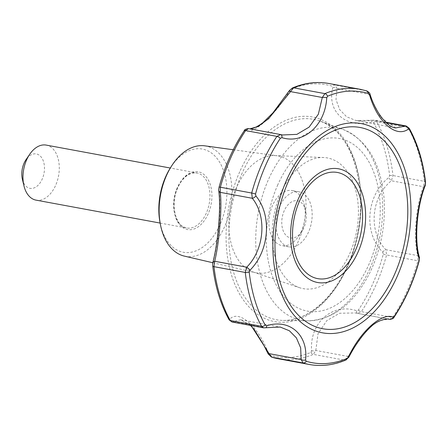 <?xml version="1.0" encoding="UTF-8"?>
<svg xmlns="http://www.w3.org/2000/svg" width="448" height="448" viewBox="0 0 448 448"><rect width="100%" height="100%" fill="white"/><g stroke="black" fill="none" stroke-linecap="round" stroke-linejoin="round"><path stroke-width="0.34" stroke-dasharray="2.24 1.68" d="M244.894 130.491L244.02 131.258A138.236 87.556 100.5 0 0 229.639 157.539A138.236 87.556 100.5 0 0 219.106 187.219L218.792 189.123C221.71 205.156 218.646 242.883 212.778 263.575L212.772 265.692A138.236 87.556 100.5 0 0 228.878 318.881L229.656 319.295C238.722 308.969 258.462 326.446 268.621 353.679L269.948 355.118A138.236 87.556 100.5 0 0 310.974 352.346L311.601 350.773C309.478 322.946 332.17 302.646 356.58 310.705L358.378 310.111A138.236 87.556 100.5 0 0 383.298 254.15L382.682 252.073C363.205 232.982 366.307 195.261 388.69 177.626L389.631 175.678A138.236 87.556 100.5 0 0 373.526 122.489L371.818 121.901C346.192 129.17 326.491 111.698 332.847 87.517L332.45 86.251A138.236 87.556 100.5 0 0 291.43 89.023L289.873 90.423C275.475 115.198 252.734 135.486 244.894 130.491A3.5 3.405 109.8 0 1 248.634 128.649L282.509 134.954M218.641 189.93A3.5 2.856 -179.7 0 1 218.792 189.123M160.087 222.863A52.472 33.236 100.5 0 0 206.92 243.74A52.472 33.236 100.5 0 0 221.39 165.452A52.472 33.236 100.5 0 0 170.19 168.207M204.691 145.824A56.095 35.532 -79.5 0 1 224.56 226.778A56.095 35.532 -79.5 0 1 184.307 256.099M289.498 90.44A3.5 0.582 -143.6 0 1 289.873 90.423M366.654 90.866A3.5 2.699 -73 0 0 366.425 90.81L369.001 94.326A3.5 0.549 159.5 0 1 370.054 94.338M332.847 87.517A3.5 2.1 -164.1 0 1 336.969 88.407L335.115 85.025A3.5 2.699 -73 0 0 332.45 86.251M386.03 122.629L373.033 120.226L374.584 120.142L376.69 121.71L408.005 127.495L406.213 125.989M395.797 127.91L380.643 117.264L369.001 94.326L336.969 88.407L335.994 99.534L339.618 109.519L346.612 116.782L356.182 120.59L373.033 120.226A3.5 1.305 -99.6 0 0 372.63 120.137A3.5 1.305 -99.6 0 0 371.818 121.901M385.538 122.17L374.584 120.142L364.084 121.083L356.182 120.59L395.791 127.91M425.544 182.073A3.5 1.182 -6.6 0 0 424.306 181.334L423.405 186.704A3.5 2.038 -162.7 0 0 425.242 185.562M373.526 122.489A3.5 2.15 150.9 0 1 376.69 121.71A139.927 88.626 -79.5 0 1 392.997 175.549L391.373 180.779A3.5 0.33 -129.2 0 1 388.69 177.626M419.401 257.331A3.5 2.654 -11.3 0 0 417.838 255.606C413.095 239.316 415.755 206.371 423.405 186.704L391.373 180.779C370.966 197.176 368.133 231.801 385.806 249.687L386.585 254.979L417.894 260.77L417.838 255.606L385.806 249.687A3.5 0.913 -43.5 0 0 382.682 252.073M389.598 319.351L392.672 317.419A3.5 1.518 33.7 0 0 394.134 317.094M383.298 254.15A3.5 0.353 -164.8 0 0 386.585 254.979A139.927 88.626 -79.5 0 1 361.362 311.629L357.442 313.398A3.5 1.456 -77.2 0 1 357.392 313.393A3.5 1.456 -77.2 0 1 356.58 310.705M387.845 319.021L355.264 312.95L339.606 313.242L326.866 320.538L318.018 333.715L315.812 350.482L313.376 354.379L344.686 360.164L347.844 356.401L315.812 350.482A3.5 1.361 -5.2 0 1 311.601 350.773M348.846 357.174L347.844 356.401L368.234 328.11L379.4 320.65L388.64 319.122M268.621 353.679L268.212 353.976M263.62 327.841L265.076 327.74L233.044 321.821A3.5 3.248 41.6 0 1 229.656 319.295M265.664 327.796A3.5 1.764 77.3 0 1 265.076 327.74L280.218 327.062M251.093 325.528L240.638 319.749L231.991 321.994M212.778 263.575A3.5 2.274 7.9 0 1 212.744 262.97M22.4 179.374A17.489 11.077 100.5 0 0 38.013 185.321A17.489 11.077 100.5 0 0 42.762 159.634A17.489 11.077 100.5 0 0 26.051 159.611M236.611 187.27A59.472 37.666 100.5 0 0 253.266 272.048A59.472 37.666 100.5 0 0 255.511 272.692A59.472 37.666 100.5 0 0 304.438 221.284A59.472 37.666 100.5 0 0 277.116 155.781A59.472 37.666 100.5 0 0 274.792 155.579A59.472 37.666 100.5 0 0 236.611 187.27M248.634 128.649L280.812 134.602M280.902 192.931A66.466 42.101 100.5 0 0 299.516 287.683A66.466 42.101 100.5 0 0 356.709 230.944A66.466 42.101 100.5 0 0 323.579 157.511A66.466 42.101 100.5 0 0 280.902 192.931M36.042 200.133A27.983 17.724 100.5 0 0 58.559 175.84A27.983 17.724 100.5 0 0 46.217 145.096M301.582 230.86A27.983 17.724 -79.5 0 1 298.441 236.527A27.983 17.724 -79.5 0 1 282.01 245.599A27.983 17.724 -79.5 0 1 272.608 205.296A27.983 17.724 -79.5 0 1 292.18 190.557A27.983 17.724 -79.5 0 1 304.282 204.904A27.983 17.724 -79.5 0 1 301.582 230.86M303.794 227.987A18.889 11.967 -79.5 0 1 301.672 231.806A18.889 11.967 -79.5 0 1 283.629 231.784A18.889 11.967 -79.5 0 1 288.753 204.036A18.889 11.967 -79.5 0 1 305.62 210.465A18.889 11.967 -79.5 0 1 303.794 227.987M279.53 206.573A27.983 17.724 100.5 0 0 288.932 246.876A27.983 17.724 100.5 0 0 311.444 222.578A27.983 17.724 100.5 0 0 299.102 191.839A27.983 17.724 100.5 0 0 279.53 206.573M239.73 171.746A104.048 65.901 100.5 0 0 285.286 322.19A104.048 65.901 100.5 0 0 355.762 163.895A104.048 65.901 100.5 0 0 239.73 171.746M244.138 130.906A3.5 1.518 -146.3 0 0 244.02 131.258M291.43 89.023A3.5 2.503 67.3 0 1 292.482 87.937M389.631 175.678A3.5 1.182 -6.6 0 1 392.997 175.549L424.306 181.334A139.927 88.626 -79.5 0 0 408.005 127.495A3.5 2.15 150.9 0 1 409.231 128.279M328.916 83.507A139.927 88.626 -79.5 0 1 335.115 85.025L366.425 90.81A139.927 88.626 -79.5 0 0 360.226 89.298M358.378 310.111A3.5 1.518 33.7 0 0 361.362 311.629L392.672 317.419A139.927 88.626 -79.5 0 0 417.894 260.77A3.5 0.353 -164.8 0 0 419.194 260.842M309.361 364.493A139.927 88.626 -79.5 0 0 344.686 360.164A3.5 2.503 -112.7 0 0 345.789 360.063M310.974 352.346A3.5 2.503 -112.7 0 0 313.376 354.379A139.927 88.626 -79.5 0 1 278.051 358.702M271.617 357.134A3.5 2.699 107 0 1 269.948 355.118M228.878 318.881A3.5 2.15 -29.1 0 0 229.046 319.721M177.649 187.236A29.383 18.614 100.5 0 0 190.518 229.723A29.383 18.614 100.5 0 0 210.42 185.018A29.383 18.614 100.5 0 0 177.649 187.236M242.228 172.984A101.909 64.546 100.5 0 0 283.27 320.426A101.909 64.546 100.5 0 0 358.456 231.269A101.909 64.546 100.5 0 0 320.107 121.122A101.909 64.546 100.5 0 0 242.228 172.984M277.855 184.671A87.774 55.597 100.5 0 0 316.288 311.584A87.774 55.597 100.5 0 0 375.743 178.046A87.774 55.597 100.5 0 0 277.855 184.671M369.83 268.688A97.804 61.947 -79.5 0 1 307.955 320.835A97.804 61.947 -79.5 0 1 268.565 179.334A97.804 61.947 -79.5 0 1 343.308 129.567A97.804 61.947 -79.5 0 1 369.83 268.688M177.307 187.678A27.983 17.724 100.5 0 0 186.71 227.982A27.983 17.724 100.5 0 0 209.227 203.683A27.983 17.724 100.5 0 0 196.885 172.945A27.983 17.724 100.5 0 0 177.307 187.678M387.8 319.015L355.264 312.95L388.623 319.116M212.778 262.735L255.511 272.692M233.246 149.75L277.116 155.781M250.51 325.422L240.638 319.749L280.246 327.068M283.27 320.426C307.67 321.39 335.065 297.338 349.199 261.279C373.15 205.671 357.022 132.003 320.107 121.122L343.308 129.567C366.71 139.782 380.246 162.114 383.914 196.566C386.03 223.227 381.338 248.629 369.83 272.77C354.088 303.638 333.463 319.659 307.955 320.835L283.27 320.426M253.266 272.048L299.516 287.683M274.792 155.579L323.579 157.511M160.126 223.07L186.71 227.982C175.946 227.265 169.747 204.333 177.862 187.611C180.734 181.373 184.341 177.016 188.675 174.541L192.27 173.102L196.885 172.945L170.302 168.034M305.62 210.465L304.282 204.904M301.672 231.806L298.441 236.527M299.102 191.839L292.18 190.557M288.932 246.876L282.01 245.599"/><path stroke-width="0.67" d="M255.954 196.056L255.522 194.029A137.665 87.198 -79.5 0 1 280.342 138.292L281.954 137.665C303.761 144.497 325.242 125.367 326.749 97.759L327.55 96.236A137.665 87.198 -79.5 0 1 368.407 93.47L369.555 94.864C377.244 121.828 395.886 138.281 408.369 129.108L409.31 129.562A137.665 87.198 -79.5 0 1 425.348 182.532L425.174 184.604C416.304 205.688 413.426 241.298 419.188 258.754L419.042 260.68A137.665 87.198 -79.5 0 1 394.229 316.417L393.187 317.15C381.825 312.245 360.343 331.38 348.393 357.056L347.015 358.473A137.665 87.198 -79.5 0 1 306.163 361.239L305.586 359.951C308.336 334.919 289.705 318.466 266.778 325.707L265.255 325.147A137.665 87.198 -79.5 0 1 249.217 272.177L249.973 270.211C269.282 251.059 272.16 215.449 255.954 196.056A3.5 1.355 141.4 0 1 252.302 198.285L220.27 192.36A3.5 2.856 -179.7 0 1 218.641 189.93L219.083 187.158A3.5 0.353 15.2 0 1 220.377 187.23A139.927 88.626 -79.5 0 1 245.599 130.581L248.522 128.621C245.935 128.873 244.474 129.634 244.138 130.906L244.138 130.906C233.19 147.414 224.84 166.163 219.083 187.158A3.5 0.353 15.2 0 0 219.106 187.219M212.733 265.927C215.146 286.446 220.584 304.377 229.046 319.721L231.991 321.994L230.272 320.505A139.927 88.626 -79.5 0 1 213.97 266.666A3.5 1.182 173.4 0 1 212.733 265.927L212.744 262.97A3.5 2.274 7.9 0 1 214.71 261.268C219.38 241.965 222.186 207.334 220.27 192.36L220.377 187.23L251.692 193.021L252.302 198.285C267.12 216.434 264.454 249.385 246.742 267.187A3.5 0.734 44.8 0 1 249.973 270.211M171.287 166.46L170.19 168.207A52.472 33.236 100.5 0 0 165.698 176.691A52.472 33.236 100.5 0 0 160.087 222.863L160.485 224.89A56.095 35.532 -79.5 0 1 166.482 175.526A56.095 35.532 -79.5 0 1 171.287 166.46A56.095 35.532 -79.5 0 1 204.691 145.824L233.246 149.75M212.778 262.735L184.307 256.099A56.095 35.532 -79.5 0 1 160.485 224.89M368.407 93.47A3.5 2.699 -73 0 0 366.654 90.866L360.226 89.298A139.927 88.626 -79.5 0 0 324.901 93.621L322.297 97.485L290.265 91.566A3.5 0.582 -143.6 0 1 289.498 90.44L292.482 87.937A3.5 2.503 67.3 0 1 293.591 87.836L324.901 93.621A3.5 2.503 67.3 0 1 327.55 96.236M326.749 97.759A3.5 1.064 -177.4 0 0 322.297 97.485L318.343 114.223L309.114 127.114L296.873 134.378L282.542 134.96L280.745 134.585A3.5 1.932 103.2 0 1 281.954 137.665M248.522 128.621L280.745 134.585A3.5 1.932 103.2 0 0 280.666 134.568L276.914 136.371L245.599 130.581A3.5 1.518 -146.3 0 0 244.138 130.906M249.85 128.867L257.902 126.549L268.621 118.726L293.591 87.836A139.927 88.626 -79.5 0 1 328.916 83.507C316.904 81.34 304.758 82.818 292.482 87.937M395.791 127.91L395.797 127.91C388.259 127.814 376.13 113.826 370.054 94.338A3.5 0.549 159.5 0 1 369.555 94.864M425.348 182.532A3.5 1.182 -6.6 0 0 425.544 182.073C423.13 161.554 417.693 143.623 409.231 128.279L406.213 125.989L405.065 126.151L386.03 122.629M408.369 129.108A3.5 3.069 -124.6 0 0 405.065 126.151L395.797 127.91M419.188 258.754A3.5 2.654 -11.3 0 0 419.401 257.331C413.986 239.585 417.178 205.318 425.242 185.562L425.242 185.562A3.5 2.038 -162.7 0 0 425.174 184.604M394.229 316.417A3.5 1.518 33.7 0 1 394.134 317.094C393.73 318.371 392.213 319.122 389.598 319.351L389.474 319.323A3.5 3.237 -73.5 0 0 393.187 317.15M348.393 357.056L348.846 357.174C355.718 344.008 363.317 333.642 371.638 326.082C379.45 318.853 389.284 318.534 388.64 319.122L387.845 319.021M306.163 361.239A3.5 2.699 107 0 1 303.162 362.975L301.14 359.565A3.5 1.854 6.9 0 0 305.586 359.951M309.361 364.493L278.051 358.702A139.927 88.626 -79.5 0 1 271.846 357.19L269.108 353.646L268.212 353.976L271.617 357.134A3.5 2.699 107 0 0 271.846 357.19L303.162 362.975A139.927 88.626 -79.5 0 0 309.361 364.493C321.373 366.66 333.514 365.182 345.789 360.063L345.789 360.063A3.5 2.503 -112.7 0 0 347.015 358.473M229.046 319.721A3.5 2.15 -29.1 0 0 230.272 320.505L261.582 326.29L263.62 327.841L280.218 327.062M266.778 325.707A3.5 1.764 77.3 0 1 265.664 327.796M265.255 325.147A3.5 2.15 -29.1 0 1 261.582 326.29A139.927 88.626 -79.5 0 1 245.28 272.451L213.97 266.666L214.71 261.268L246.742 267.187L245.28 272.451A3.5 1.182 173.4 0 0 249.217 272.177M170.302 168.034L46.217 145.096A27.983 17.724 100.5 0 0 29.786 154.168L26.051 159.611A17.489 11.077 100.5 0 0 24.086 163.15A17.489 11.077 100.5 0 0 22.4 179.374L23.94 185.791A27.983 17.724 100.5 0 0 36.042 200.133L160.126 223.07M251.093 325.528L269.108 353.646L301.14 359.565L300.67 347.883L296.408 337.898L289.369 330.753L280.252 327.068M280.812 134.602L282.509 134.954M29.786 154.168A27.983 17.724 100.5 0 0 26.639 159.83A27.983 17.724 100.5 0 0 23.94 185.791M397.001 276.819A106.411 67.396 -79.5 0 1 294.185 315.409A106.411 67.396 -79.5 0 1 297.898 159.37A106.411 67.396 -79.5 0 1 389.637 141.014A106.411 67.396 -79.5 0 1 397.001 276.819M280.342 138.292A3.5 1.518 -146.3 0 0 276.914 136.371A139.927 88.626 -79.5 0 0 251.692 193.021A3.5 0.353 15.2 0 1 255.522 194.029M409.231 128.279A3.5 2.15 150.9 0 1 409.31 129.562M394.134 317.094C405.087 300.586 413.437 281.837 419.194 260.842A3.5 0.353 -164.8 0 0 419.042 260.68M358.036 252.067A57.814 36.618 100.5 0 0 350.717 174.871A57.814 36.618 100.5 0 0 298.178 199.248A57.814 36.618 100.5 0 0 305.497 276.444A57.814 36.618 100.5 0 0 358.036 252.067M355.51 250.219A53.99 34.199 -79.5 0 1 295.294 254.296A53.99 34.199 -79.5 0 1 331.867 172.155A53.99 34.199 -79.5 0 1 355.51 250.219M394.352 274.859A102.346 64.826 -79.5 0 1 280.213 282.587A102.346 64.826 -79.5 0 1 349.535 126.879A102.346 64.826 -79.5 0 1 394.352 274.859M370.054 94.338C370.037 93.251 368.906 92.098 366.654 90.866M425.242 185.562L425.544 182.073M406.213 125.989L385.538 122.17M419.194 260.842L419.401 257.331M345.789 360.063L348.846 357.174M389.598 319.351L387.8 319.015M263.62 327.841L231.991 321.994M360.226 89.298L328.916 83.507M212.744 262.97C218.249 242.211 221.189 206.226 218.641 189.93M250.51 325.422L254.246 329.543L263.284 344.232L268.212 353.976M249.172 128.794L250.538 128.778C253.462 128.565 257.555 126.566 262.825 122.786L272.944 112.846L289.498 90.44M278.051 358.702L271.617 357.134"/></g></svg>
